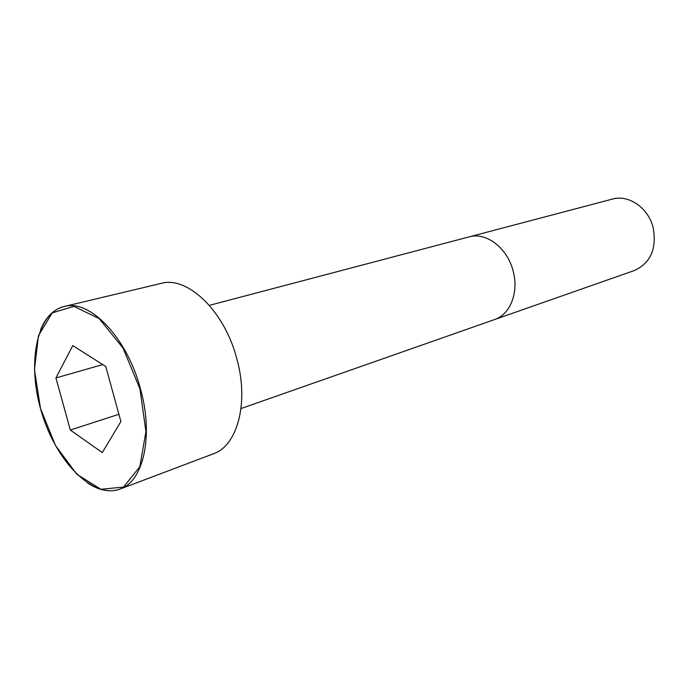 <?xml version="1.0" encoding="UTF-8"?>
<svg xmlns="http://www.w3.org/2000/svg" width="689" height="689" viewBox="0 0 689 689"><rect width="100%" height="100%" fill="white"/><g stroke="black" fill="none" stroke-linecap="round" stroke-linejoin="round"><path stroke-width="1.03" d="M87.537 482.955C99.07 490.594 109.93 492.635 120.101 489.061L213.392 453.784C237.438 445.826 249.168 402.669 236.801 358.702C224.493 310.885 187.408 275.703 161.123 283.403L64.103 306.502C53.673 309.249 45.827 317.026 40.556 329.824M653.198 227.826C648.478 207.906 628.687 194.289 612.478 199.087L469.235 236.844C486.133 231.771 507.526 248.023 513.15 271.13C519.015 292.386 510.17 314.589 494.607 319.558L634.388 270.51C650.597 263.017 656.867 248.789 653.198 227.826M102.282 452.595L120.902 421.547L105.779 366.531L72.784 345.577L55.93 377.951L70.33 430.039L102.282 452.595M55.93 377.951L102.721 364.584M70.33 430.039L118.904 414.287M140.418 388.665C126.965 337.274 89.51 298.871 64.103 306.502C36.026 313.194 26.656 364.533 41.857 413.202C56.558 462.009 93.101 499.275 120.101 489.061C143.433 481.482 153.836 435.939 140.418 388.665M139.945 388.794L123.03 348.057L99.147 318.576L73.775 306.347L52.243 312.884L38.455 335.698L34.45 369.692L40.513 408.499L55.447 445.464L76.772 474.204L100.939 489.302L123.52 487.063L139.833 466.746L145.922 431.581L139.945 388.794M241.021 408.551L494.607 319.558M209.361 305.365L469.235 236.844"/></g></svg>
